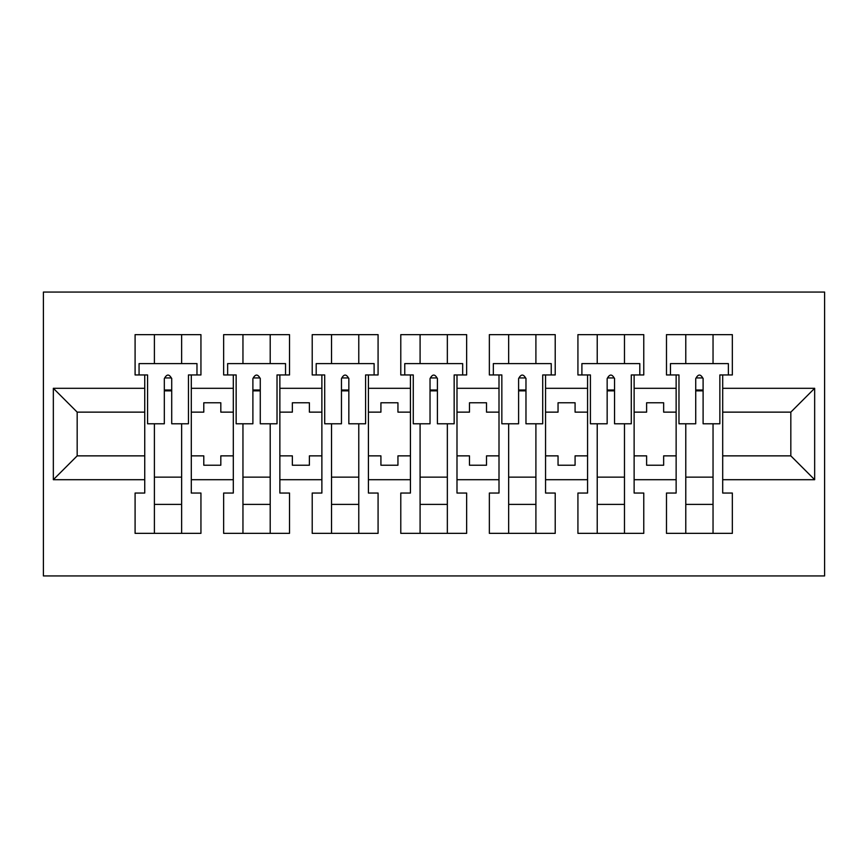 <?xml version="1.0" encoding="UTF-8"?>
<svg xmlns="http://www.w3.org/2000/svg" width="868" height="868" viewBox="0 0 868 868"><rect width="100%" height="100%" fill="white"/><g stroke="black" fill="none" stroke-linecap="round" stroke-linejoin="round"><path stroke-width="1.3" d="M43.4 575.929L824.6 575.929L824.6 292.071L43.4 292.071L43.4 575.929M634.128 455.863L646.617 455.863L646.617 465.226L663.651 465.226L663.651 455.863L676.139 455.863L676.139 412.137L663.651 412.137L663.651 402.774L646.617 402.774L646.617 412.137L634.128 412.137L634.128 479.7L676.139 479.7L676.139 493.046L666.483 493.046L666.483 533.353L732.342 533.353L732.342 493.046L722.697 493.046L722.697 455.863L790.824 455.863L790.824 412.137L722.697 412.137L722.697 455.863M545.56 455.863L558.048 455.863L558.048 465.226L575.083 465.226L575.083 455.863L587.571 455.863L587.571 412.137L575.083 412.137L575.083 402.774L558.048 402.774L558.048 412.137L545.56 412.137L545.56 479.7L587.571 479.7L587.571 493.046L577.925 493.046L577.925 533.353L643.774 533.353L643.774 493.046L634.128 493.046L634.128 479.7M456.991 455.863L469.479 455.863L469.479 465.226L486.514 465.226L486.514 455.863L499.002 455.863L499.002 412.137L486.514 412.137L486.514 402.774L469.479 402.774L469.479 412.137L456.991 412.137L456.991 479.7L499.002 479.7L499.002 493.046L489.357 493.046L489.357 533.353L555.216 533.353L555.216 493.046L545.56 493.046L545.56 479.7M368.423 455.863L380.922 455.863L380.922 465.226L397.945 465.226L397.945 455.863L410.434 455.863L410.434 412.137L397.945 412.137L397.945 402.774L380.922 402.774L380.922 412.137L368.423 412.137L368.423 479.7L410.434 479.7L410.434 493.046L400.788 493.046L400.788 533.353L466.648 533.353L466.648 493.046L456.991 493.046L456.991 479.7M279.865 455.863L292.353 455.863L292.353 465.226L309.388 465.226L309.388 455.863L321.876 455.863L321.876 412.137L309.388 412.137L309.388 402.774L292.353 402.774L292.353 412.137L279.865 412.137L279.865 479.7L321.876 479.7L321.876 493.046L312.22 493.046L312.22 533.353L378.079 533.353L378.079 493.046L368.423 493.046L368.423 479.7M191.296 455.863L203.785 455.863L203.785 465.226L220.819 465.226L220.819 455.863L233.308 455.863L233.308 412.137L220.819 412.137L220.819 402.774L203.785 402.774L203.785 412.137L191.296 412.137L191.296 479.7L233.308 479.7L233.308 493.046L223.651 493.046L223.651 533.353L289.511 533.353L289.511 493.046L279.865 493.046L279.865 479.7M279.865 412.137L279.865 388.3L321.876 388.3L321.876 412.137M368.423 412.137L368.423 374.954L378.079 374.954L378.079 334.647L312.22 334.647L312.22 374.954L321.876 374.954L321.876 388.3M368.423 388.3L410.434 388.3L410.434 412.137M456.991 412.137L456.991 374.954L466.648 374.954L466.648 334.647L400.788 334.647L400.788 374.954L410.434 374.954L410.434 388.3M456.991 388.3L499.002 388.3L499.002 412.137M545.56 412.137L545.56 374.954L555.216 374.954L555.216 334.647L489.357 334.647L489.357 374.954L499.002 374.954L499.002 388.3M545.56 388.3L587.571 388.3L587.571 412.137M634.128 412.137L634.128 374.954L643.774 374.954L643.774 334.647L577.925 334.647L577.925 374.954L587.571 374.954L587.571 388.3M634.128 388.3L676.139 388.3L676.139 412.137M722.697 412.137L722.697 374.954L732.342 374.954L732.342 334.647L666.483 334.647L666.483 374.954L676.139 374.954L676.139 388.3M722.697 388.3L814.661 388.3L814.661 479.7L722.697 479.7M144.739 455.863L144.739 412.137L77.176 412.137L77.176 455.863L144.739 455.863L144.739 493.046L135.093 493.046L135.093 533.353L200.942 533.353L200.942 493.046L191.296 493.046L191.296 479.7M144.739 479.7L53.339 479.7L53.339 388.3L144.739 388.3L144.739 412.137M191.296 412.137L191.296 374.954L200.942 374.954L200.942 334.647L135.093 334.647L135.093 374.954L144.739 374.954L144.739 388.3M191.296 388.3L233.308 388.3L233.308 412.137M279.865 388.3L279.865 374.954L289.511 374.954L289.511 334.647L223.651 334.647L223.651 374.954L233.308 374.954L233.308 388.3M676.139 455.863L676.139 479.7M587.571 455.863L587.571 479.7M499.002 455.863L499.002 479.7M410.434 455.863L410.434 479.7M321.876 455.863L321.876 479.7M233.308 455.863L233.308 479.7M77.176 455.863L53.339 479.7M53.339 388.3L77.176 412.137M790.824 455.863L814.661 479.7M814.661 388.3L790.824 412.137M164.323 390.85L171.712 390.85M154.395 477.15L181.64 477.15M154.395 504.395L181.64 504.395M154.395 334.647L154.395 363.605L181.64 363.605L181.64 334.647M154.395 533.353L154.395 423.779M181.64 533.353L181.64 423.779M252.892 390.85L260.27 390.85M242.953 477.15L270.208 477.15M242.953 504.395L270.208 504.395M242.953 533.353L242.953 423.779M242.953 363.605L242.953 334.647M270.208 533.353L270.208 423.779M270.208 363.605L270.208 334.647M341.46 390.85L348.838 390.85M331.522 477.15L358.777 477.15M331.522 504.395L358.777 504.395M331.522 533.353L331.522 423.779M331.522 363.605L331.522 334.647M358.777 533.353L358.777 423.779M358.777 363.605L358.777 334.647M430.029 390.85L437.407 390.85M420.09 477.15L447.346 477.15M420.09 504.395L447.346 504.395M420.09 334.647L420.09 363.605L447.346 363.605L447.346 334.647M420.09 533.353L420.09 423.779M447.346 533.353L447.346 423.779M518.597 390.85L525.975 390.85M508.659 477.15L535.903 477.15M508.659 504.395L535.903 504.395M508.659 334.647L508.659 363.605L535.903 363.605L535.903 334.647M508.659 533.353L508.659 423.779M535.903 533.353L535.903 423.779M607.155 390.85L614.544 390.85M597.227 477.15L624.472 477.15M597.227 504.395L624.472 504.395M597.227 334.647L597.227 363.605L624.472 363.605L624.472 334.647M597.227 533.353L597.227 423.779M624.472 533.353L624.472 423.779M695.724 390.85L703.102 390.85M685.785 477.15L713.04 477.15M685.785 504.395L713.04 504.395M685.785 334.647L685.785 363.605L713.04 363.605L713.04 334.647M685.785 533.353L685.785 423.779M713.04 533.353L713.04 423.779M164.323 390.003L171.712 390.003M171.712 378.35L171.712 423.779L188.454 423.779L188.454 374.954L191.296 374.954M171.712 378.784A3.689 1.508 0 0 0 171.072 377.938L164.963 377.938A3.689 1.508 0 0 0 164.323 378.784M171.712 378.643C169.249 373.891 166.786 373.891 164.323 378.643L164.323 423.779L147.582 423.779L147.582 374.954L144.739 374.954M196.971 374.954L196.971 363.605L139.064 363.605L139.064 374.954M252.892 390.003L260.27 390.003M260.27 378.35L260.27 423.779L277.022 423.779L277.022 374.954L279.865 374.954M260.27 378.784A3.689 1.508 0 0 0 259.641 377.938L253.532 377.938A3.689 1.508 0 0 0 252.892 378.784M260.27 378.643C257.807 373.891 255.355 373.891 252.892 378.643L252.892 423.779L236.15 423.779L236.15 374.954L233.308 374.954M285.539 374.954L285.539 363.605L227.633 363.605L227.633 374.954M341.46 390.003L348.838 390.003M348.838 378.35L348.838 423.779L365.591 423.779L365.591 374.954L368.423 374.954M348.838 378.784A3.689 1.508 0 0 0 348.198 377.938L342.101 377.938A3.689 1.508 0 0 0 341.46 378.784M348.838 378.643C346.375 373.891 343.912 373.891 341.46 378.643L341.46 423.779L324.708 423.779L324.708 374.954L321.876 374.954M374.108 374.954L374.108 363.605L316.191 363.605L316.191 374.954M430.029 390.003L437.407 390.003M437.407 378.35L437.407 423.779L454.159 423.779L454.159 374.954L456.991 374.954M437.407 378.784A3.689 1.508 0 0 0 436.767 377.938L430.669 377.938A3.689 1.508 0 0 0 430.029 378.784M437.407 378.643C434.944 373.891 432.481 373.891 430.029 378.643L430.029 423.779L413.276 423.779L413.276 374.954L410.434 374.954M462.666 374.954L462.666 363.605L404.759 363.605L404.759 374.954M518.597 390.003L525.975 390.003M525.975 378.35L525.975 423.779L542.717 423.779L542.717 374.954L545.56 374.954M525.975 378.784A3.689 1.508 0 0 0 525.335 377.938L519.227 377.938A3.689 1.508 0 0 0 518.597 378.784M525.975 378.643C523.512 373.891 521.05 373.891 518.597 378.643L518.597 423.779L501.845 423.779L501.845 374.954L499.002 374.954M551.234 374.954L551.234 363.605L493.328 363.605L493.328 374.954M607.155 390.003L614.544 390.003M614.544 378.35L614.544 423.779L631.286 423.779L631.286 374.954L634.128 374.954M614.544 378.784A3.689 1.508 0 0 0 613.904 377.938L607.795 377.938A3.689 1.508 0 0 0 607.155 378.784M614.544 378.643C612.081 373.891 609.618 373.891 607.155 378.643L607.155 423.779L590.414 423.779L590.414 374.954L587.571 374.954M639.803 374.954L639.803 363.605L581.896 363.605L581.896 374.954M695.724 390.003L703.102 390.003M703.102 378.35L703.102 423.779L719.854 423.779L719.854 374.954L722.697 374.954M703.102 378.784A3.689 1.508 0 0 0 702.472 377.938L696.364 377.938A3.689 1.508 0 0 0 695.724 378.784M703.102 378.643C700.639 373.891 698.187 373.891 695.724 378.643L695.724 423.779L678.971 423.779L678.971 374.954L676.139 374.954M728.371 374.954L728.371 363.605L670.465 363.605L670.465 374.954"/></g></svg>

